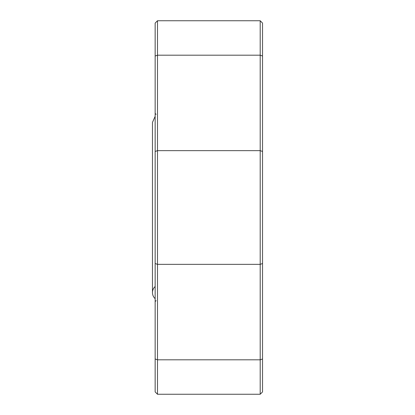 <?xml version="1.0" encoding="UTF-8"?>
<svg xmlns="http://www.w3.org/2000/svg" width="415" height="415" viewBox="0 0 415 415"><rect width="100%" height="100%" fill="white"/><g stroke="black" fill="none" stroke-linecap="round" stroke-linejoin="round"><path stroke-width="0.62" d="M260.2 394.25L262.534 391.916L260.2 394.25L260.2 20.75L262.534 23.084L262.534 391.916L260.2 394.25L157.487 394.25L157.487 150.65L155.153 151.47L155.153 23.084L157.487 20.75L260.2 20.75L262.534 23.084M157.487 20.75L157.487 150.65L260.2 150.65L262.534 151.47M155.153 391.916L157.487 394.25L155.153 391.916L155.153 151.47M155.153 298.675A8.238 8.238 -90 0 1 155.153 286.5M262.534 358.991L260.2 359.81L157.487 359.81L155.153 358.991M262.534 263.53L260.2 264.35L157.487 264.35L155.153 263.53M155.153 56.009L157.487 55.19L260.2 55.19L262.534 56.009M156.087 300.642L155.153 301.575M156.087 114.358L155.153 113.425M152.466 122.415L152.466 292.585M155.153 116.325L152.466 122.409"/></g></svg>
